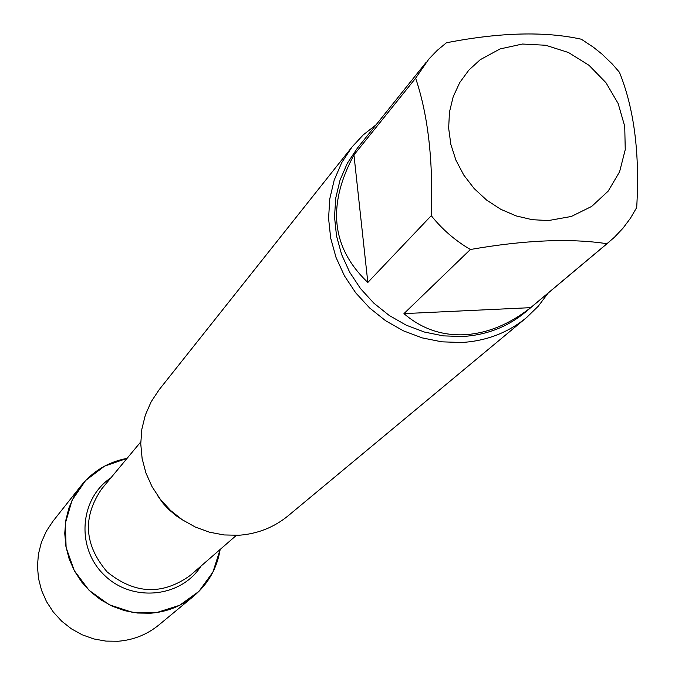 <?xml version="1.0" encoding="UTF-8"?>
<svg xmlns="http://www.w3.org/2000/svg" width="675" height="675" viewBox="0 0 675 675"><rect width="100%" height="100%" fill="white"/><g stroke="black" fill="none" stroke-linecap="round" stroke-linejoin="round"><path stroke-width="1.01" d="M352.088 146.897L159.114 389.753L151.166 401.752L145.353 415.007L141.851 429.14L140.754 443.779L142.121 458.519L145.91 472.939L152.018 486.641L160.279 499.238L170.463 510.384L182.292 519.758L195.429 527.108L209.512 532.212L224.134 534.954L238.891 535.25C257.521 533.9 273.915 527.437 288.056 515.869L526.576 317.562C508.039 332.716 486.354 341.035 461.531 342.503L441.83 341.828L422.238 337.897L403.321 330.792L385.602 320.718L369.596 307.952L355.742 292.857L344.444 275.847L336.015 257.42L330.674 238.089L328.582 218.405L329.763 198.914L334.184 180.166L341.702 162.667L352.088 146.897L363.243 134.89L376.11 124.765M220.177 549.425L212.895 572.13L198.948 591.376L179.609 605.315L156.701 612.554L132.427 612.352L109.131 604.707L89.092 590.321L74.267 570.611L66.108 547.492L65.365 523.226L72.098 500.158L85.598 480.516L104.532 466.147L127.069 458.367C108.363 461.911 93.032 471.032 81.067 485.73L74.039 496.353L68.892 508.056L65.762 520.509L64.749 533.393L65.897 546.337L69.162 558.984L74.469 570.991L81.675 582.01L90.577 591.739L100.921 599.906L112.421 606.285L124.765 610.698L137.599 613.035L150.567 613.221C166.911 611.947 181.33 606.217 193.835 596.025C208.263 583.74 217.046 568.207 220.177 549.425M548.167 293.051L538.329 306.138L526.576 317.562M548.513 220.548L571.345 216.464L591.705 206.407L608.167 191.143L619.599 171.762L625.244 149.656L624.738 126.377L618.157 103.537L605.964 82.704L589.022 65.306L568.485 52.523L545.754 45.267L522.408 44.027L500.04 48.946L480.229 59.695L468.855 70.099L459.734 82.578L453.195 96.736L449.457 112.101L448.656 128.166L450.841 144.382L455.937 160.203L463.784 175.087L474.12 188.519L486.591 200.053L500.766 209.292L516.173 215.916L532.271 219.704L548.513 220.548M636.694 207.537C639.925 153.714 634.171 108.624 619.439 72.267L612.318 64.049L601.864 54L593.376 47.199L581.318 39.217C544.826 31.168 499.854 32.349 446.403 42.778L437.189 50.414L428.878 59.037L415.631 78.182C428.119 115.197 433.325 161.03 431.257 215.679C442.235 229.399 455.279 240.671 470.382 249.497C524.72 240.047 570.24 238.115 606.926 243.709L614.36 237.322L622.924 228.277L630.391 218.312L636.694 207.537M353.953 154.938C326.827 205.36 331.459 247.86 367.833 282.445L353.953 154.938L415.631 78.182M367.833 282.445L431.257 215.679M403.945 313.622C421.419 328.657 441.56 335.703 464.366 334.749C487.215 333.433 509.313 324.397 530.66 307.657L403.945 313.622L470.382 249.497M530.66 307.657L606.926 243.709M609.694 241.464L525.234 312.28C507.338 327.029 486.371 335.112 462.333 336.521L443.357 335.872L424.499 332.066L406.291 325.207L389.247 315.487L373.849 303.176L360.534 288.613L349.684 272.219L341.601 254.467L336.504 235.845L334.53 216.886L335.728 198.129L340.04 180.09L347.33 163.266L357.396 148.12L426.322 62.108M193.835 596.025L158.878 624.974C147.074 634.601 133.473 640.018 118.083 641.25L105.874 641.098L93.791 638.93L82.181 634.795L71.364 628.813L61.644 621.143L53.283 611.997L46.524 601.636L41.555 590.347L38.5 578.441L37.446 566.258L38.424 554.124L41.386 542.379L46.263 531.343L52.895 521.319L81.067 485.73M182.857 520.13L176.352 515.894L168.438 509.195L163.181 503.466L157.182 495.028M140.763 441.889L101.672 488.936C82.358 517.252 84.172 544.902 107.114 571.894C134.612 594.236 162.295 595.434 190.173 575.497L236.343 535.376M201.074 566.021C180.942 597.831 131.785 602.581 104.136 574.94C75.887 547.906 79.549 498.656 110.903 477.833"/></g></svg>
